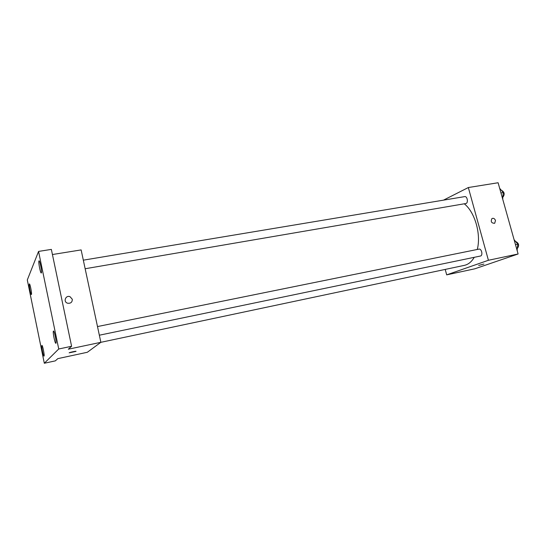 <?xml version="1.0" encoding="UTF-8"?>
<svg xmlns="http://www.w3.org/2000/svg" width="546" height="546" viewBox="0 0 546 546"><rect width="100%" height="100%" fill="white"/><g stroke="black" fill="none" stroke-linecap="round" stroke-linejoin="round"><path stroke-width="0.82" d="M507.698 216.912L509.159 222.12M443.488 200.143L468.338 187.537L498.102 182.746L518.106 253.986L474.829 268.803L446.683 274.863L445.222 269.417M468.338 187.537L488.411 260.278L518.106 253.986M488.411 260.278L446.683 274.863M483.892 264.066L478.665 265.431M52.43 254.532L81.136 249.911L100.86 342.315L464.339 265.37C468.311 264.489 471.614 261.807 474.242 257.316M477.272 249.467C481.299 234.254 474.904 212.053 464.264 203.795M85.156 268.741L465.799 203.535C468.536 203.242 467.383 195.987 464.694 196.615L83.326 260.169M99.338 335.21L480.412 256.033C483.19 255.637 481.647 248.396 478.944 249.126L97.495 326.556M495.495 220.509L494.683 223.287C491.434 223.239 490.52 221.656 491.946 218.55C493.502 217.909 494.683 218.564 495.495 220.509L494.683 223.287C491.434 223.239 490.52 221.656 491.946 218.55C493.495 217.909 494.683 218.564 495.495 220.509M100.86 342.315L87.326 352.272L57.821 358.633L55.323 360.872L44.308 363.254L27.3 279.962L38.561 251.419L51.358 249.392L71.594 346.28L68.332 349.201L100.86 342.315M38.561 251.419L58.736 348.983L71.594 346.28M58.736 348.983L44.308 363.254M76.003 351.303L69.335 352.709C70.646 352.102 77.43 350.771 75.812 351.44L69.144 352.839M72.297 299.256C72.297 302.286 70.714 303.603 67.554 303.201C62.981 301.87 65.636 294.888 70.018 296.676L72.297 299.256C72.297 302.286 70.714 303.603 67.554 303.201C62.981 301.87 65.636 294.888 70.011 296.676L72.297 299.256M41.387 272.877L41.271 273C40.438 273.444 38.247 262.176 38.93 260.981L39.053 260.845C39.878 260.367 42.097 271.806 41.387 272.877M31.456 294.444L31.375 294.519C30.747 294.901 28.788 284.896 29.32 284.002L29.402 283.913C30.037 283.504 32.009 293.639 31.456 294.444M44.049 356.074L44.008 356.101C43.339 356.511 41.223 345.925 41.878 345.441L41.926 345.406C42.588 344.97 44.724 355.685 44.049 356.074M55.924 343.25L55.856 343.291C54.975 343.775 52.566 331.77 53.412 331.094L53.481 331.047C54.361 330.521 56.798 342.704 55.924 343.25M499.686 188.363L503.337 192.526L502.573 198.648M500.962 192.922L503.337 192.526M502.545 198.56L502.886 198.505M502.989 197.072C504.907 194.287 504.477 192.083 501.719 190.465M514.107 239.735L517.847 244.144L517.028 250.143M515.479 244.628L517.847 244.144M517.014 250.095L517.355 250.027M517.499 248.266C519.369 245.461 518.85 243.257 515.95 241.653"/></g></svg>
